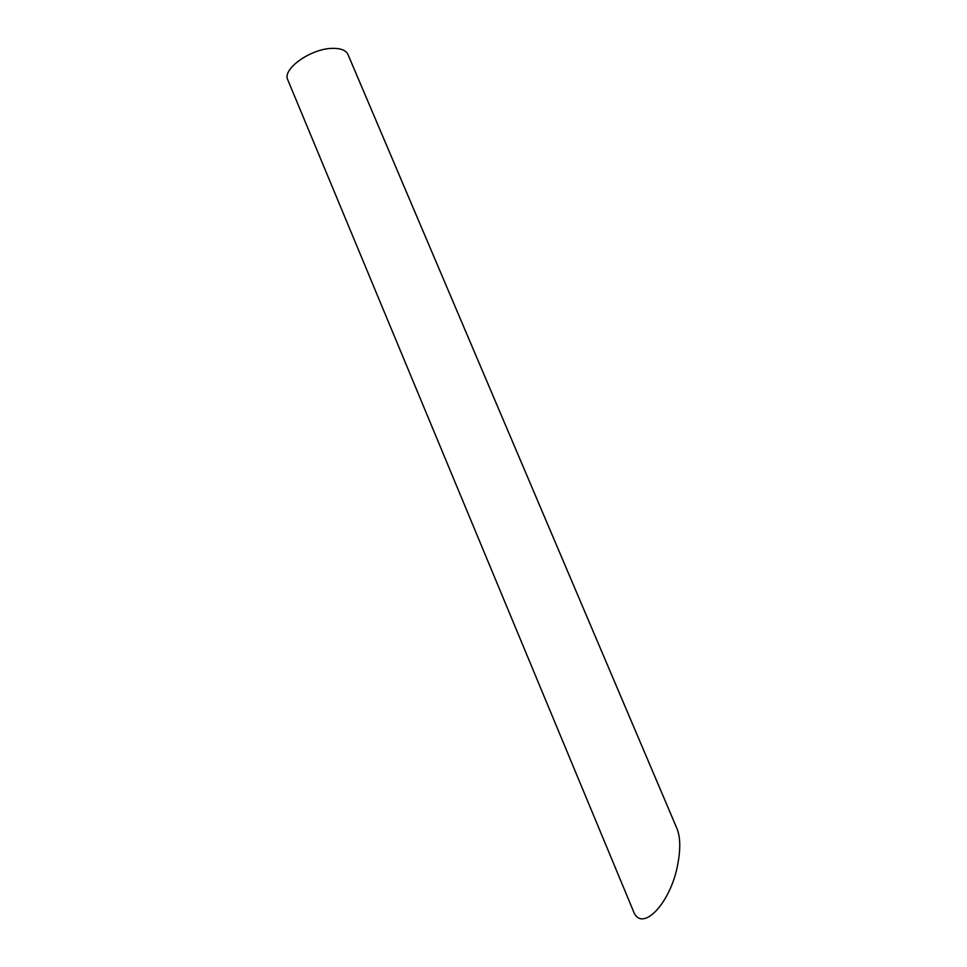 <?xml version="1.0" encoding="UTF-8"?>
<svg xmlns="http://www.w3.org/2000/svg" width="967" height="967" viewBox="0 0 967 967"><rect width="100%" height="100%" fill="white"/><g stroke="black" fill="none" stroke-linecap="round" stroke-linejoin="round"><path stroke-width="1.45" d="M332.43 48.374C340.795 48.229 345.981 50.272 347.987 54.515L677.021 828.719C680.393 837.144 680.647 848.978 677.782 864.208C670.699 903.843 641.206 934.013 633.204 910.709L287.779 79.826C281.88 69.201 310.915 48.447 332.43 48.374"/></g></svg>
